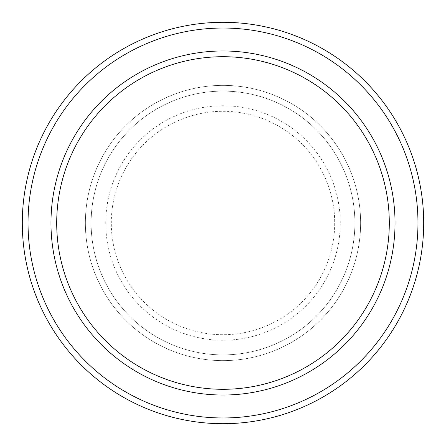 <?xml version="1.0" encoding="UTF-8"?>
<svg xmlns="http://www.w3.org/2000/svg" width="446" height="446" viewBox="0 0 446 446"><rect width="100%" height="100%" fill="white"/><g stroke="black" fill="none" stroke-linecap="round" stroke-linejoin="round"><path stroke-width="0.33" stroke-dasharray="2.23 1.67" d="M85.376 223A137.624 137.624 0 0 0 223 360.624A137.624 137.624 0 0 0 360.624 223A137.624 137.624 0 0 0 223 85.376A137.624 137.624 0 0 0 85.376 223A137.624 137.624 0 0 0 223 360.624A137.624 137.624 0 0 0 360.624 223A137.624 137.624 0 0 0 223 85.376A137.624 137.624 0 0 0 85.376 223A137.624 137.624 0 0 0 223 360.624A137.624 137.624 0 0 0 360.624 223A137.624 137.624 0 0 0 223 85.376A137.624 137.624 0 0 0 85.376 223A137.624 137.624 0 0 0 223 360.624A137.624 137.624 0 0 0 360.624 223A137.624 137.624 0 0 0 223 85.376A137.624 137.624 0 0 0 85.376 223A137.624 137.624 0 0 0 223 360.624A137.624 137.624 0 0 0 360.624 223A137.624 137.624 0 0 0 223 85.376A137.624 137.624 0 0 0 85.376 223A137.624 137.624 0 0 0 223 360.624A137.624 137.624 0 0 0 360.624 223A137.624 137.624 0 0 0 223 85.376A137.624 137.624 0 0 0 85.376 223A137.624 137.624 0 0 0 223 360.624A137.624 137.624 0 0 0 360.624 223A137.624 137.624 0 0 0 223 85.376A137.624 137.624 0 0 0 85.376 223A137.624 137.624 0 0 0 223 360.624A137.624 137.624 0 0 0 360.624 223A137.624 137.624 0 0 0 223 85.376A137.624 137.624 0 0 0 85.376 223M91.112 223A131.888 131.888 0 0 0 223 354.888A131.888 131.888 0 0 0 354.888 223A131.888 131.888 0 0 0 223 91.112A131.888 131.888 0 0 0 91.112 223A131.888 131.888 0 0 0 223 354.888A131.888 131.888 0 0 0 354.888 223A131.888 131.888 0 0 0 223 91.112A131.888 131.888 0 0 0 91.112 223A131.888 131.888 0 0 0 223 354.888A131.888 131.888 0 0 0 354.888 223A131.888 131.888 0 0 0 223 91.112A131.888 131.888 0 0 0 91.112 223A131.888 131.888 0 0 0 223 354.888A131.888 131.888 0 0 0 354.888 223A131.888 131.888 0 0 0 223 91.112A131.888 131.888 0 0 0 91.112 223A131.888 131.888 0 0 0 223 354.888A131.888 131.888 0 0 0 354.888 223A131.888 131.888 0 0 0 223 91.112A131.888 131.888 0 0 0 91.112 223M56.703 223A166.297 166.297 0 0 1 223 56.703A166.297 166.297 0 0 1 389.297 223A166.297 166.297 0 0 1 223 389.297A166.297 166.297 0 0 1 56.703 223A166.297 166.297 0 0 0 223 389.297A166.297 166.297 0 0 0 389.297 223A166.297 166.297 0 0 1 223 389.297A166.297 166.297 0 0 1 56.703 223A166.297 166.297 0 0 1 223 56.703A166.297 166.297 0 0 1 389.297 223A166.297 166.297 0 0 0 223 56.703A166.297 166.297 0 0 0 56.703 223M395.028 223A172.028 172.028 0 0 0 223 50.972A172.028 172.028 0 0 0 50.972 223A172.028 172.028 0 0 0 223 395.028A172.028 172.028 0 0 0 395.028 223A172.028 172.028 0 0 0 223 50.972A172.028 172.028 0 0 0 50.972 223A172.028 172.028 0 0 0 223 395.028A172.028 172.028 0 0 0 395.028 223A172.028 172.028 0 0 0 223 50.972A172.028 172.028 0 0 0 50.972 223A172.028 172.028 0 0 0 223 395.028A172.028 172.028 0 0 0 395.028 223A172.028 172.028 0 0 1 223 395.028A172.028 172.028 0 0 1 50.972 223A172.028 172.028 0 0 0 223 395.028A172.028 172.028 0 0 0 395.028 223A172.028 172.028 0 0 0 223 50.972A172.028 172.028 0 0 0 50.972 223A172.028 172.028 0 0 1 223 50.972A172.028 172.028 0 0 1 395.028 223M423.7 223A200.7 200.7 0 0 0 223 22.3A200.7 200.7 0 0 0 22.3 223A200.7 200.7 0 0 0 223 423.7A200.7 200.7 0 0 0 423.7 223M111.288 223A111.712 111.712 0 0 1 223 111.288A111.712 111.712 0 0 1 334.712 223A111.712 111.712 0 0 1 223 334.712A111.712 111.712 0 0 1 111.288 223M340.253 223A117.253 117.253 0 0 0 223 105.747A117.253 117.253 0 0 0 105.747 223A117.253 117.253 0 0 0 223 340.253A117.253 117.253 0 0 0 340.253 223"/><path stroke-width="0.67" d="M389.297 223A166.297 166.297 0 0 0 223 56.703A166.297 166.297 0 0 0 56.703 223A166.297 166.297 0 0 0 223 389.297A166.297 166.297 0 0 0 389.297 223M50.972 223A172.028 172.028 0 0 1 223 50.972A172.028 172.028 0 0 1 395.028 223A172.028 172.028 0 0 1 223 395.028A172.028 172.028 0 0 1 50.972 223M417.963 223A194.963 194.963 0 0 0 223 28.037A194.963 194.963 0 0 0 28.037 223A194.963 194.963 0 0 0 223 417.963A194.963 194.963 0 0 0 417.963 223M22.3 223A200.7 200.7 0 0 1 223 22.3A200.7 200.7 0 0 1 423.7 223A200.7 200.7 0 0 1 223 423.7A200.7 200.7 0 0 1 22.3 223"/></g></svg>
